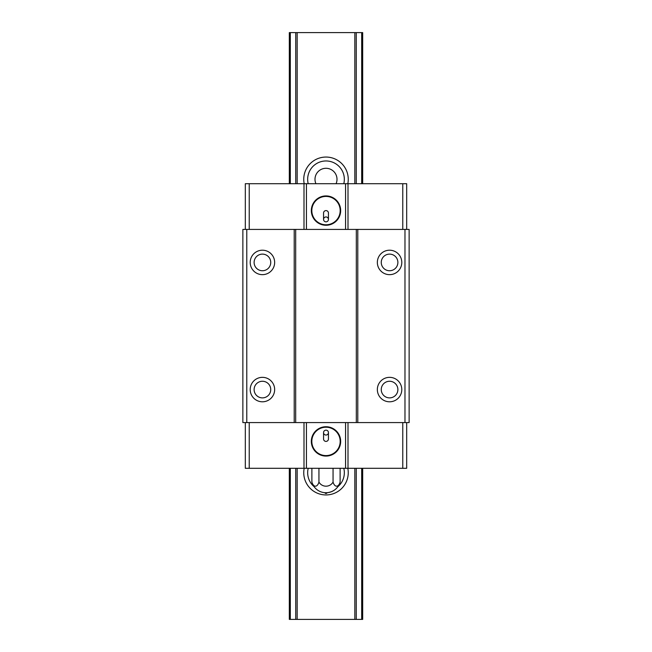<?xml version="1.0" encoding="UTF-8"?>
<svg xmlns="http://www.w3.org/2000/svg" width="652" height="652" viewBox="0 0 652 652"><rect width="100%" height="100%" fill="white"/><g stroke="black" fill="none" stroke-linecap="round" stroke-linejoin="round"><path stroke-width="0.98" d="M323.555 219.398A2.445 2.445 0 0 0 326 221.843A2.445 2.445 0 0 0 328.445 219.398A2.445 2.445 0 0 0 326 216.953A2.445 2.445 0 0 0 323.555 219.398L323.555 213.041A2.445 2.445 0 0 1 326 210.596A2.445 2.445 0 0 1 328.445 213.041L328.445 219.398A2.445 2.445 0 0 1 326 221.843A2.445 2.445 0 0 1 323.555 219.398M250.205 389.57A12.225 12.225 0 0 1 268.542 378.983A12.225 12.225 0 0 1 268.542 400.157A12.225 12.225 0 0 1 250.205 389.57M254.117 389.57A8.313 8.313 0 0 0 266.587 396.766A8.313 8.313 0 0 0 266.587 382.374A8.313 8.313 0 0 0 254.117 389.57A8.313 8.313 0 0 1 262.43 381.257A8.313 8.313 0 0 1 270.743 389.57A8.313 8.313 0 0 1 262.43 397.883A8.313 8.313 0 0 1 254.117 389.57M250.205 262.43A12.225 12.225 0 0 1 268.542 251.843A12.225 12.225 0 0 1 268.542 273.017A12.225 12.225 0 0 1 250.205 262.43M254.117 262.43A8.313 8.313 0 0 0 266.587 269.626A8.313 8.313 0 0 0 266.587 255.234A8.313 8.313 0 0 0 254.117 262.43A8.313 8.313 0 0 1 262.43 254.117A8.313 8.313 0 0 1 270.743 262.43A8.313 8.313 0 0 1 262.43 270.743A8.313 8.313 0 0 1 254.117 262.43M381.257 389.57A8.313 8.313 0 0 1 389.57 381.257A8.313 8.313 0 0 1 397.883 389.57A8.313 8.313 0 0 1 389.57 397.883A8.313 8.313 0 0 1 381.257 389.57A8.313 8.313 0 0 0 393.726 396.766A8.313 8.313 0 0 0 393.726 382.374A8.313 8.313 0 0 0 381.257 389.57M356.318 422.577L356.318 229.422L242.87 229.422L242.87 422.577L409.13 422.577L409.13 229.422L404.973 229.422L404.973 422.577M377.345 262.43A12.225 12.225 0 0 1 395.682 251.843A12.225 12.225 0 0 1 395.682 273.017A12.225 12.225 0 0 1 377.345 262.43M381.257 262.43A8.313 8.313 0 0 0 393.726 269.626A8.313 8.313 0 0 0 393.726 255.234A8.313 8.313 0 0 0 381.257 262.43A8.313 8.313 0 0 1 389.57 254.117A8.313 8.313 0 0 1 397.883 262.43A8.313 8.313 0 0 1 389.57 270.743A8.313 8.313 0 0 1 381.257 262.43M377.345 389.57A12.225 12.225 0 0 1 395.682 378.983A12.225 12.225 0 0 1 395.682 400.157A12.225 12.225 0 0 1 377.345 389.57M245.315 229.422L245.315 183.701L345.56 183.701L345.56 229.422M306.44 183.701L306.44 229.422M340.67 210.596A14.67 14.67 0 0 0 318.665 197.89A14.67 14.67 0 0 0 318.665 223.302A14.67 14.67 0 0 0 340.67 210.596M303.995 183.701L303.995 229.422M345.56 183.701L348.005 183.701L348.005 229.422M340.181 210.596A14.181 14.181 0 0 1 326 224.777A14.181 14.181 0 0 1 311.819 210.596A14.181 14.181 0 0 1 326 196.415A14.181 14.181 0 0 1 340.181 210.596M348.005 183.701L406.685 183.701L406.685 229.422M295.682 229.422L295.682 422.577M340.181 441.404A14.181 14.181 0 0 0 326 427.223A14.181 14.181 0 0 0 311.819 441.404A14.181 14.181 0 0 0 326 455.585A14.181 14.181 0 0 0 340.181 441.404M323.555 432.602A2.445 2.445 0 0 1 326 430.157A2.445 2.445 0 0 1 328.445 432.602A2.445 2.445 0 0 1 326 435.047A2.445 2.445 0 0 1 323.555 432.602L323.555 438.959A2.445 2.445 0 0 0 326 441.404A2.445 2.445 0 0 0 328.445 438.959L328.445 432.602A2.445 2.445 0 0 0 326 430.157A2.445 2.445 0 0 0 323.555 432.602M245.315 422.577L245.315 468.299L348.005 468.299L348.005 422.577M348.005 468.299L402.773 468.299L402.773 422.577M402.773 468.299L406.685 468.299L406.685 422.577M303.995 468.299L303.995 422.577M306.44 468.299L306.44 422.577M249.227 183.701L249.227 229.422M345.56 468.299L345.56 422.577M340.67 441.404A14.67 14.67 0 0 1 318.665 454.11A14.67 14.67 0 0 1 318.665 428.698A14.67 14.67 0 0 1 340.67 441.404M402.773 183.701L402.773 229.422M356.318 229.422L404.973 229.422M357.785 229.422L357.785 422.577M249.227 468.299L249.227 422.577M294.215 229.422L294.215 422.577M246.782 229.422L246.782 422.577M289.325 32.6L289.325 183.701L289.325 32.6L362.675 32.6L362.675 183.701M362.675 468.299L362.675 619.4L289.325 619.4L289.325 468.299L289.325 619.4M307.662 179.3A18.337 18.337 0 0 1 328.217 161.101A18.337 18.337 0 0 1 343.8 183.701A18.337 18.337 0 0 0 326 160.962A18.337 18.337 0 0 0 308.2 183.701A18.337 18.337 0 0 1 307.662 179.3M347.809 468.299A22.249 22.249 0 0 1 323.791 494.835A22.249 22.249 0 0 1 304.191 468.299M304.191 183.701A22.249 22.249 0 0 1 323.791 157.165A22.249 22.249 0 0 1 347.809 183.701M315.918 183.701A11.002 11.002 0 0 1 328.249 168.526A11.002 11.002 0 0 1 336.082 183.701M307.662 472.7A18.337 18.337 0 0 1 308.2 468.299A18.337 18.337 0 0 0 314.085 486.645M343.8 468.299A18.337 18.337 0 0 1 337.915 486.645A18.337 18.337 0 0 0 343.8 468.299M340.116 468.299L340.116 482.072C338.005 488.324 333.677 491.869 327.141 492.708L324.859 492.708A1.222 1.222 0 0 0 326 493.482L327.141 492.708A14.67 14.67 0 0 0 340.116 482.072A8.109 4.051 90 0 1 336.587 486.188A8.109 4.051 90 0 1 333.058 482.072A8.109 8.109 0 0 1 318.942 482.072A8.109 4.051 90 0 1 315.413 486.188A8.109 4.051 90 0 1 311.884 482.072A14.67 14.67 0 0 0 324.859 492.708M318.942 468.299L318.942 482.072M311.884 468.299L311.884 482.072M333.058 468.299L333.058 482.072M361.681 32.6L361.681 183.701M361.681 468.299L361.681 619.4M290.319 32.6L290.319 183.701M290.319 468.299L290.319 619.4M297.173 32.6L297.173 183.701M297.173 468.299L297.173 619.4M354.827 32.6L354.827 183.701M354.827 468.299L354.827 619.4M356.253 32.6L356.253 183.701M356.253 468.299L356.253 619.4M295.747 32.6L295.747 183.701M295.747 468.299L295.747 619.4M326 493.482A1.222 1.222 0 0 0 327.141 492.708"/></g></svg>
